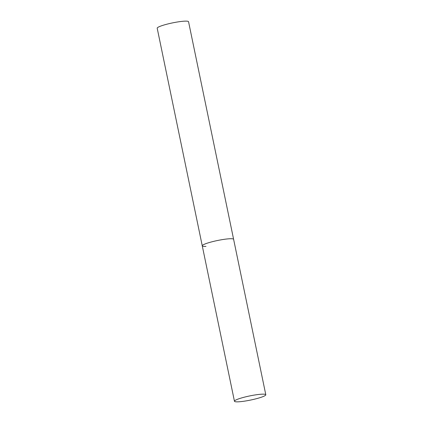<?xml version="1.0" encoding="UTF-8"?>
<svg xmlns="http://www.w3.org/2000/svg" width="423" height="423" viewBox="0 0 423 423"><rect width="100%" height="100%" fill="white"/><g stroke="black" fill="none" stroke-linecap="round" stroke-linejoin="round"><path stroke-width="0.63" d="M207.804 242.992A16.011 2.11 168.3 0 0 202.257 245.821A16.011 2.11 -11.7 0 1 212.341 241.702A16.011 2.11 -11.7 0 1 229.911 238.746A16.011 2.11 -11.7 0 1 233.618 239.328A16.011 2.11 168.3 0 0 224.343 239.307A16.011 2.11 168.3 0 0 207.804 242.992M239.994 398.418A16.011 2.11 168.3 0 0 234.448 401.247A16.011 2.11 168.3 0 0 243.722 401.268A16.011 2.11 168.3 0 0 260.256 397.583A16.011 2.11 168.3 0 0 265.803 394.754A16.011 2.11 168.3 0 0 256.528 394.733A16.011 2.11 168.3 0 0 239.994 398.418M205.964 246.398A16.011 2.11 -11.7 0 1 202.257 245.821L157.197 28.225A16.011 2.11 -11.7 0 1 167.281 24.1A16.011 2.11 -11.7 0 1 184.846 21.15A16.011 2.11 -11.7 0 1 188.552 21.726L265.803 394.754M202.257 245.821L234.448 401.247"/></g></svg>
